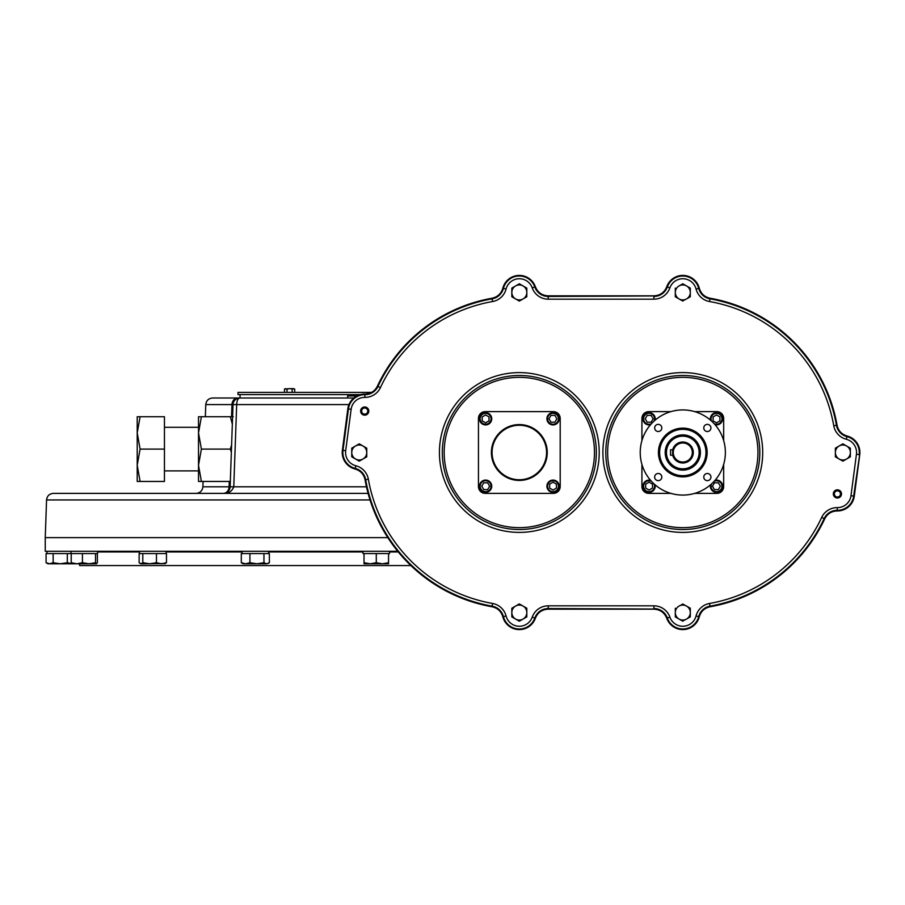<?xml version="1.0" encoding="UTF-8"?>
<svg xmlns="http://www.w3.org/2000/svg" width="905" height="905" viewBox="0 0 905 905"><rect width="100%" height="100%" fill="white"/><g stroke="black" fill="none" stroke-linecap="round" stroke-linejoin="round"><path stroke-width="1.36" d="M360.382 394.603L238.015 394.603L238.015 392.385L371.559 392.385M367.849 393.754L367.849 392.385M287.032 389.037L289.589 388.641L284.475 389.037L287.032 389.037L287.032 392.385M285.754 388.641L284.475 389.037L284.475 392.385M293.424 388.641L289.589 388.641L294.702 389.037L293.424 388.641L294.702 389.037L294.702 392.385M292.145 389.037L292.145 392.385M240.051 394.603L240.051 398.008L237.732 398.008A6.81 5.769 90 0 0 231.974 404.58L233.015 404.58L232.766 411.628M231.544 416.741L231.974 404.58L205.774 404.58C206.283 400.576 208.546 398.381 212.573 398.008L237.732 398.008M348.968 404.58L233.015 404.58A6.81 6.81 0 0 1 239.825 398.008A6.81 3.145 -90 0 0 236.68 404.58L233.773 486.8L230.142 486.8L233.015 404.58A6.81 6.81 0 0 1 239.825 398.008L353.787 398.008M347.622 398.008L347.622 395.96L356.853 395.96M397.714 551.269L45.25 551.269L45.25 537.638L387.815 537.638M198.512 481.449L201.396 481.449L198.512 481.449L198.512 416.741L201.396 416.741L198.512 416.741M366.457 486.8L233.773 486.8C232.008 491.392 228.535 493.587 223.343 493.372A6.81 6.81 0 0 0 230.142 486.8C229.033 491.392 226.759 493.587 223.343 493.372A6.81 6.81 0 0 0 230.142 486.8L229.112 486.8L229.304 481.449M232.336 424.06L230.356 416.741L233.241 416.741M231.352 452.33L230.356 449.095L231.612 444.898M140.094 416.741L137.209 416.741L137.209 432.918L140.094 416.741L164.45 416.741L164.45 481.449L137.209 481.449L137.209 465.272L140.094 481.449M140.094 449.095L137.209 465.272L137.209 432.918L140.094 449.095L164.45 449.095M230.356 416.741L201.396 416.741L198.512 432.918L201.396 449.095L198.512 465.272L201.396 481.449L230.334 481.449M201.396 449.095L230.356 449.095M370.021 499.945L46.562 499.945C47.083 495.929 49.345 493.734 53.372 493.372L368.086 493.372M485.272 493.372L553.385 493.372A6.81 6.81 0 0 0 560.195 486.562L560.195 418.438A6.81 6.81 0 0 0 553.385 411.628L485.272 411.628A6.81 6.81 0 0 0 478.451 418.438L478.451 486.562A6.81 6.81 0 0 0 485.272 493.372L553.385 493.372M837.057 425.192A156.667 156.667 0 0 0 710.108 298.231C704.554 297.021 700.945 293.673 699.293 288.209A17.025 17.025 0 0 0 666.747 286.761C664.394 292.485 660.118 295.516 653.908 295.833L548.215 295.833C542.038 295.528 537.751 292.507 535.375 286.761A17.025 17.025 0 0 0 502.829 288.209C501.189 293.661 497.592 296.998 492.015 298.231A156.667 156.667 0 0 0 377.385 386.197C374.772 391.243 370.609 393.867 364.896 394.048A17.025 17.025 0 0 0 347.825 408.845L342.373 450.283A17.025 17.025 0 0 0 355.031 468.994C360.495 470.645 363.844 474.254 365.066 479.808A156.667 156.667 0 0 0 492.015 606.769C497.592 608.002 501.189 611.339 502.829 616.791A17.025 17.025 0 0 0 535.375 618.239C537.751 612.493 542.038 609.472 548.215 609.167L653.908 609.167C660.118 609.484 664.394 612.515 666.747 618.239A17.025 17.025 0 0 0 699.293 616.791C700.945 611.327 704.554 607.979 710.108 606.769A156.667 156.667 0 0 0 824.738 518.803C827.374 513.746 831.537 511.121 837.227 510.952A17.025 17.025 0 0 0 854.297 496.155L859.75 454.717A17.025 17.025 0 0 0 847.091 436.006C841.639 434.366 838.302 430.757 837.057 425.192M365.168 479.797A156.554 156.554 0 0 0 492.026 606.655A13.733 13.733 0 0 1 502.931 616.769A16.924 16.924 0 0 0 535.274 618.206A13.733 13.733 0 0 1 548.226 609.054L653.896 609.054A13.733 13.733 0 0 1 666.849 618.206A16.924 16.924 0 0 0 699.192 616.769A13.733 13.733 0 0 1 710.097 606.655A156.554 156.554 0 0 0 824.636 518.769A13.733 13.733 0 0 1 837.227 510.85A16.924 16.924 0 0 0 854.184 496.132L859.648 454.706A16.924 16.924 0 0 0 847.069 436.108A13.733 13.733 0 0 1 836.955 425.203A156.554 156.554 0 0 0 710.097 298.345A13.733 13.733 0 0 1 699.192 288.231A16.924 16.924 0 0 0 666.849 286.795A13.733 13.733 0 0 1 653.896 295.946L548.226 295.946A13.733 13.733 0 0 1 535.274 286.795A16.924 16.924 0 0 0 502.931 288.231A13.733 13.733 0 0 1 492.026 298.345A156.554 156.554 0 0 0 377.487 386.231A13.733 13.733 0 0 1 364.896 394.15A16.924 16.924 0 0 0 347.939 408.868L342.475 450.294A16.924 16.924 0 0 0 355.054 468.892A13.733 13.733 0 0 1 365.168 479.797L368.358 479.231A153.318 153.318 0 0 0 492.592 603.465A16.969 16.969 0 0 1 506.065 615.966A13.688 13.688 0 0 0 532.231 617.131A16.969 16.969 0 0 1 548.226 605.818L653.896 605.818A16.969 16.969 0 0 1 669.892 617.131A13.688 13.688 0 0 0 696.058 615.966A16.969 16.969 0 0 1 709.531 603.465A153.318 153.318 0 0 0 821.706 517.4A16.969 16.969 0 0 1 837.261 507.615A13.688 13.688 0 0 0 850.983 495.714L856.435 454.287A13.688 13.688 0 0 0 846.266 439.242A16.969 16.969 0 0 1 833.765 425.769L836.955 425.203M675.311 608.239L675.311 612.572A7.489 7.489 0 0 1 679.055 606.079L682.992 604.031M682.698 603.974L690.198 608.183M690.096 617.006L686.544 619.054A7.489 7.489 0 0 1 679.055 619.054L675.311 616.893L675.311 612.572A7.489 7.489 0 0 0 679.055 619.054L675.311 616.893M686.544 619.054L690.289 616.893L690.289 612.572A7.489 7.489 0 0 0 686.544 606.079L690.289 608.239L690.289 612.572A7.489 7.489 0 0 1 686.544 619.054L682.608 621.113M511.834 608.239L511.834 612.572A7.489 7.489 0 0 1 515.579 606.079L511.834 608.239L519.323 603.918L526.812 608.239L526.812 612.572A7.489 7.489 0 0 0 515.579 606.079L519.323 603.918L523.067 606.079M515.579 619.054A7.489 7.489 0 0 0 523.067 619.054L526.812 616.893L526.812 612.572A7.489 7.489 0 0 1 523.067 619.054L519.323 621.215L515.579 619.054A7.489 7.489 0 0 1 511.834 612.572L511.834 616.893L519.131 621.113M675.311 288.107L675.311 292.428A7.489 7.489 0 0 1 679.055 285.946L682.8 283.785L690.198 288.05M690.289 296.761L686.544 298.922A7.489 7.489 0 0 0 686.544 285.946L690.289 288.107L690.289 296.761L688.32 297.892M682.8 301.082L679.055 298.922A7.489 7.489 0 0 0 686.544 298.922L682.608 300.969M679.055 298.922L675.311 296.761L675.311 292.428A7.489 7.489 0 0 0 679.055 298.922L675.311 296.761M835.372 448.179L835.372 452.5A7.489 7.489 0 0 1 839.116 446.007L835.564 448.066M842.872 443.846L839.116 446.007L842.872 443.846L846.616 446.007L850.361 448.179L850.361 452.5A7.489 7.489 0 0 0 846.616 446.007L843.064 443.959M846.616 458.993L842.872 461.154L839.116 458.993A7.489 7.489 0 0 0 846.616 458.993L850.361 456.821L850.361 452.5A7.489 7.489 0 0 1 846.616 458.993L842.962 461.098M359.059 461.041L355.507 458.993A7.489 7.489 0 0 1 351.762 452.5L351.762 448.179L359.251 443.846L366.751 448.179L366.751 452.5A7.489 7.489 0 0 0 363.007 446.007L359.455 443.959M366.751 456.821L363.007 458.993A7.489 7.489 0 0 0 366.751 452.5L366.751 456.821L363.007 458.993A7.489 7.489 0 0 1 355.507 458.993L351.762 456.821L351.762 452.5A7.489 7.489 0 0 1 355.507 446.007L359.251 443.846M359.353 461.098L355.507 458.993M511.834 288.107L511.834 292.428A7.489 7.489 0 0 1 515.579 285.946L511.834 288.107L519.323 283.785L526.721 288.05M526.812 296.761L523.067 298.922A7.489 7.489 0 0 0 523.067 285.946L526.812 288.107L526.812 296.761L524.843 297.892M521.246 299.974L519.323 301.082L515.579 298.922A7.489 7.489 0 0 1 511.834 292.428L511.834 296.761L519.131 300.969M833.324 493.926A4.084 4.084 0 0 1 839.455 490.386A4.084 4.084 0 0 1 839.455 497.467A4.084 4.084 0 0 1 833.324 493.926M360.62 411.074A4.084 4.084 0 0 1 366.751 407.533A4.084 4.084 0 0 1 366.751 414.614A4.084 4.084 0 0 1 360.62 411.074M757.949 452.5A75.149 75.149 0 0 0 645.22 387.419A75.149 75.149 0 0 0 645.22 517.581A75.149 75.149 0 0 0 757.949 452.5M723.672 440.577L723.672 418.438A6.81 6.81 0 0 0 716.851 411.628L694.723 411.628M715.074 424.75A6.131 6.131 0 0 0 722.643 418.789A6.131 6.131 0 0 0 716.511 412.657A6.131 6.131 0 0 0 710.549 420.225M714.147 423.687A5.453 5.453 0 0 0 721.896 417.974A5.453 5.453 0 0 0 714.905 413.585A5.453 5.453 0 0 0 711.613 421.153M719.916 416.911L719.916 420.848L716.511 422.816L713.106 420.848L713.106 416.911L716.511 414.943L719.916 416.911M710.934 427.941A3.575 3.575 0 0 0 707.359 424.366A3.575 3.575 0 0 0 703.785 427.941A3.575 3.575 0 0 0 707.359 431.515A3.575 3.575 0 0 0 710.934 427.941M682.8 476.867A24.367 24.367 0 0 1 661.691 440.316A24.367 24.367 0 0 1 703.898 440.316A24.367 24.367 0 0 1 682.8 476.867M658.24 424.366A3.575 3.575 0 0 0 655.141 429.728A3.575 3.575 0 0 0 661.329 429.728A3.575 3.575 0 0 0 658.24 424.366M707.359 480.634A3.575 3.575 0 0 0 710.934 477.059A3.575 3.575 0 0 0 707.359 473.485A3.575 3.575 0 0 0 703.785 477.059A3.575 3.575 0 0 0 707.359 480.634M654.654 477.059A3.575 3.575 0 0 0 658.24 480.634A3.575 3.575 0 0 0 661.815 477.059A3.575 3.575 0 0 0 658.24 473.485A3.575 3.575 0 0 0 654.654 477.059M682.8 409.931A42.569 42.569 0 0 0 645.932 473.79A42.569 42.569 0 0 0 719.667 473.79A42.569 42.569 0 0 0 682.8 409.931M682.8 476.358A23.858 23.858 0 0 1 662.143 440.577A23.858 23.858 0 0 1 703.457 440.577A23.858 23.858 0 0 1 682.8 476.358M682.8 470.102A17.602 17.602 0 0 1 667.551 443.699A17.602 17.602 0 0 1 698.049 443.699A17.602 17.602 0 0 1 682.8 470.102M682.8 469.593A17.093 17.093 0 0 1 667.992 443.948A17.093 17.093 0 0 1 697.608 443.948A17.093 17.093 0 0 1 682.8 469.593M670.876 411.628L648.738 411.628A6.81 6.81 0 0 0 641.928 418.438L641.928 440.577M655.039 420.225A6.131 6.131 0 0 0 649.089 412.657A6.131 6.131 0 0 0 642.957 418.789A6.131 6.131 0 0 0 650.514 424.75M653.987 421.153A5.453 5.453 0 0 0 648.274 413.393A5.453 5.453 0 0 0 643.874 420.395A5.453 5.453 0 0 0 651.453 423.687M647.211 415.384L651.148 415.384L653.116 418.789L651.148 422.194L647.211 422.194L645.242 418.789L647.211 415.384M641.928 464.423L641.928 486.562A6.81 6.81 0 0 0 648.738 493.372L670.876 493.372M650.514 480.25A6.131 6.131 0 0 0 642.957 486.211A6.131 6.131 0 0 0 649.089 492.343A6.131 6.131 0 0 0 655.039 484.775M651.453 481.313A5.453 5.453 0 0 0 643.693 487.026A5.453 5.453 0 0 0 650.695 491.415A5.453 5.453 0 0 0 653.987 483.847M645.684 488.089L645.684 484.152L649.089 482.184L652.494 484.152L652.494 488.089L649.089 490.058L645.684 488.089M694.723 493.372L716.851 493.372A6.81 6.81 0 0 0 723.672 486.562L723.672 464.423M710.549 484.775A6.131 6.131 0 0 0 716.511 492.343A6.131 6.131 0 0 0 722.643 486.211A6.131 6.131 0 0 0 715.074 480.25M711.613 483.847A5.453 5.453 0 0 0 717.326 491.607A5.453 5.453 0 0 0 721.715 484.605A5.453 5.453 0 0 0 714.147 481.313M718.389 489.616L714.452 489.616L712.484 486.211L714.452 482.806L718.389 482.806L720.346 486.211L718.389 489.616M594.472 452.5A75.149 75.149 0 0 0 481.754 387.419A75.149 75.149 0 0 0 481.754 517.581A75.149 75.149 0 0 0 594.472 452.5M519.323 425.26A27.241 27.241 0 0 1 542.921 466.12A27.241 27.241 0 0 1 495.725 466.12A27.241 27.241 0 0 1 519.323 425.26M665.775 452.5A17.025 17.025 0 0 1 691.318 437.749A17.025 17.025 0 0 1 691.318 467.252A17.025 17.025 0 0 1 665.775 452.5M666.453 452.5A16.347 16.347 0 0 1 690.967 438.348A16.347 16.347 0 0 1 690.967 466.652A16.347 16.347 0 0 1 666.453 452.5M672.585 452.5A10.215 10.215 0 0 1 687.902 443.654A10.215 10.215 0 0 1 687.902 461.346A10.215 10.215 0 0 1 672.585 452.5L672.947 449.774L670.537 449.774L670.537 455.226L672.947 455.226M673.263 452.5A9.536 9.536 0 0 1 687.562 444.242A9.536 9.536 0 0 1 687.562 460.758A9.536 9.536 0 0 1 673.263 452.5M485.612 412.657A6.131 6.131 0 0 0 479.48 418.789A6.131 6.131 0 0 0 485.612 424.92A6.131 6.131 0 0 0 491.743 418.789A6.131 6.131 0 0 0 485.612 412.657M485.612 424.23A5.453 5.453 0 0 0 490.329 416.062A5.453 5.453 0 0 0 480.894 416.062A5.453 5.453 0 0 0 485.612 424.23M489.017 416.911L489.017 420.848L485.612 422.816L482.207 420.848L482.207 416.911L485.612 414.943L489.017 416.911M479.48 486.211A6.131 6.131 0 0 0 485.612 492.343A6.131 6.131 0 0 0 491.743 486.211A6.131 6.131 0 0 0 485.612 480.08A6.131 6.131 0 0 0 479.48 486.211M491.064 486.211A5.453 5.453 0 0 0 482.885 481.494A5.453 5.453 0 0 0 482.885 490.929A5.453 5.453 0 0 0 491.064 486.211M483.734 482.806L487.671 482.806L489.639 486.211L487.671 489.616L483.734 489.616L481.777 486.211L483.734 482.806M553.034 492.343A6.131 6.131 0 0 0 559.166 486.211A6.131 6.131 0 0 0 553.034 480.08A6.131 6.131 0 0 0 546.914 486.211A6.131 6.131 0 0 0 553.034 492.343M553.034 480.77A5.453 5.453 0 0 0 548.317 488.938A5.453 5.453 0 0 0 557.763 488.938A5.453 5.453 0 0 0 553.034 480.77M549.629 488.089L549.629 484.152L553.034 482.184L556.451 484.152L556.451 488.089L553.034 490.058L549.629 488.089M559.166 418.789A6.131 6.131 0 0 0 553.034 412.657A6.131 6.131 0 0 0 546.914 418.789A6.131 6.131 0 0 0 553.034 424.92A6.131 6.131 0 0 0 559.166 418.789M547.593 418.789A5.453 5.453 0 0 0 555.76 423.506A5.453 5.453 0 0 0 555.76 414.071A5.453 5.453 0 0 0 547.593 418.789M554.912 422.194L550.975 422.194L549.007 418.789L550.975 415.384L554.912 415.384L556.88 418.789L554.912 422.194M515.579 285.946A7.489 7.489 0 0 1 523.067 285.946M519.323 301.082L523.067 298.922A7.489 7.489 0 0 1 515.579 298.922L511.834 296.761M355.507 446.007A7.489 7.489 0 0 1 363.007 446.007M363.007 458.993L359.251 461.154M839.116 446.007A7.489 7.489 0 0 1 846.616 446.007M839.116 458.993A7.489 7.489 0 0 1 835.372 452.5L835.372 456.821L842.872 461.154M679.055 285.946A7.489 7.489 0 0 1 686.544 285.946M523.067 619.054L519.323 621.215M679.055 606.079A7.489 7.489 0 0 1 686.544 606.079M682.8 621.215L679.055 619.054M410.893 565.568L79.651 565.568L79.651 563.804M53.157 553.577L46.076 553.577L46.076 562.706L49.617 563.804L53.157 562.706L53.157 553.577L97.57 553.577L97.57 551.269M53.157 562.706L60.239 563.804L67.309 562.706L67.309 553.577M67.309 562.706L71.868 563.702M79.606 563.804L47.976 563.804L46.076 562.706M142.798 562.706L149.63 563.804L156.463 562.706L156.463 553.577L139.132 553.577L139.132 562.706L140.965 563.804L142.798 562.706L142.798 553.577M156.463 562.706L161.475 563.804L166.475 562.706L166.475 553.577L156.463 553.577M140.105 563.544L140.965 563.804L140.105 563.544M166.475 562.706L164.642 563.804M165.502 563.544L140.965 563.804M389.569 551.269L389.569 553.577L363.007 553.577L363.007 551.269M364.025 553.577L364.025 562.706L370.156 563.804L376.288 562.706L382.419 563.804L388.55 562.706L388.55 553.577M388.55 562.706L388.55 563.804L364.025 563.804L364.025 562.706M376.288 562.706L376.288 553.577M249.916 562.706L256.941 563.804L263.955 562.706L263.955 553.577L241.307 553.577L241.307 562.706L245.606 563.804L249.916 562.706L249.916 553.577M268.615 551.269L268.615 553.577L263.955 553.577M268.615 553.577L269.373 553.577L269.373 562.706L266.67 563.804L243.083 563.804L241.307 562.706M263.955 562.706L266.67 563.804L268.536 563.249M268.604 563.215L269.373 562.706M72.14 563.804L71.212 562.706L76.835 563.804L82.445 562.706L82.445 553.577M82.445 562.706L88.984 563.804L95.523 562.706L95.523 553.577M71.212 562.706L71.212 553.577M95.523 562.706L96.45 563.804L97.378 562.706L97.378 553.577M96.45 563.804L76.835 563.804M224.089 493.327L223.343 493.372A6.81 5.781 -90 0 0 229.112 486.8L202.901 486.8C202.392 490.804 200.118 492.999 196.091 493.372M502.931 616.769L503.429 616.644A14.242 14.242 0 0 0 492.116 606.146L492.026 606.655M506.065 615.966L503.429 616.644A16.403 16.403 0 0 0 534.798 618.036L535.274 618.206M532.231 617.131L534.798 618.036A14.242 14.242 0 0 1 548.226 608.545L548.226 609.054M548.226 605.818L548.226 608.545L653.896 609.054M653.896 605.818L653.896 608.545A14.242 14.242 0 0 1 667.336 618.036L666.849 618.206M669.892 617.131L667.336 618.036A16.403 16.403 0 0 0 698.694 616.644L699.192 616.769M696.058 615.966L698.694 616.644A14.242 14.242 0 0 1 710.006 606.146L710.097 606.655M709.531 603.465L710.006 606.146A156.045 156.045 0 0 0 824.172 518.554L824.636 518.769M821.706 517.4L824.172 518.554A14.242 14.242 0 0 1 837.238 510.33L837.227 510.85M837.261 507.615L837.238 510.33A16.403 16.403 0 0 0 853.675 496.076L854.184 496.132M850.983 495.714L853.675 496.076L859.648 454.706M856.435 454.287L859.139 454.638A16.403 16.403 0 0 0 846.944 436.606L847.069 436.108M846.266 439.242L846.944 436.606A14.242 14.242 0 0 1 836.446 425.293A156.045 156.045 0 0 0 710.006 298.854L710.097 298.345M696.058 289.034L698.694 288.356A16.403 16.403 0 0 0 667.336 286.964L669.892 287.869A13.688 13.688 0 0 1 696.058 289.034A16.969 16.969 0 0 0 709.531 301.535L710.006 298.854A14.242 14.242 0 0 1 698.694 288.356L699.192 288.231M669.892 287.869A16.969 16.969 0 0 1 653.896 299.182L653.896 296.455A14.242 14.242 0 0 0 667.336 286.964L666.849 286.795M653.896 299.182L548.226 299.182L548.226 296.455L653.896 295.946M535.274 286.795L534.798 286.964A16.403 16.403 0 0 0 503.429 288.356L506.065 289.034A13.688 13.688 0 0 1 532.231 287.869L534.798 286.964A14.242 14.242 0 0 0 548.226 296.455L548.226 295.946M377.487 386.231L377.951 386.446A14.242 14.242 0 0 1 364.885 394.671A16.403 16.403 0 0 0 348.448 408.924L342.995 450.362A16.403 16.403 0 0 0 355.179 468.394L355.857 465.758A13.688 13.688 0 0 1 345.687 450.713L351.14 409.286A13.688 13.688 0 0 1 364.862 397.385A16.969 16.969 0 0 0 380.417 387.6L377.951 386.446A156.045 156.045 0 0 1 492.116 298.854A14.242 14.242 0 0 0 503.429 288.356L502.931 288.231M380.417 387.6A153.318 153.318 0 0 1 492.592 301.535L492.026 298.345M364.862 397.385L364.896 394.15M351.14 409.286L347.939 408.868M345.687 450.713L342.475 450.294M492.592 603.465L492.116 606.146A156.045 156.045 0 0 1 365.677 479.707A14.242 14.242 0 0 0 355.179 468.394L355.054 468.892M506.065 289.034A16.969 16.969 0 0 1 492.592 301.535M548.226 299.182A16.969 16.969 0 0 1 532.231 287.869M709.531 301.535A153.318 153.318 0 0 1 833.765 425.769M355.857 465.758A16.969 16.969 0 0 1 368.358 479.231M439.423 452.5A79.912 79.912 0 0 1 559.279 383.301A79.912 79.912 0 0 1 559.279 521.699A79.912 79.912 0 0 1 439.423 452.5M602.888 452.5A79.912 79.912 0 0 1 722.756 383.301A79.912 79.912 0 0 1 722.756 521.699A79.912 79.912 0 0 1 602.888 452.5M605.784 452.5A77.016 77.016 0 0 0 682.8 529.515A77.016 77.016 0 0 0 759.815 452.5A77.016 77.016 0 0 0 682.8 375.485A77.016 77.016 0 0 0 605.784 452.5M682.8 475.679A23.179 23.179 0 0 1 662.732 440.916A23.179 23.179 0 0 1 702.868 440.916A23.179 23.179 0 0 1 682.8 475.679M596.338 452.5A77.016 77.016 0 0 0 519.323 375.485A77.016 77.016 0 0 0 442.307 452.5A77.016 77.016 0 0 0 519.323 529.515A77.016 77.016 0 0 0 596.338 452.5M519.323 480.431A27.931 27.931 0 0 0 543.509 438.54A27.931 27.931 0 0 0 495.137 438.54A27.931 27.931 0 0 0 519.323 480.431M672.664 449.774A10.487 10.487 0 0 1 688.818 443.914A10.487 10.487 0 0 1 688.818 461.086A10.487 10.487 0 0 1 672.664 455.226M365.88 413.902A3.066 3.066 0 0 0 366.582 408.641A3.066 3.066 0 0 0 361.672 410.666A3.066 3.066 0 0 0 365.88 413.902M838.584 496.766A3.066 3.066 0 0 0 839.286 491.494A3.066 3.066 0 0 0 834.376 493.53A3.066 3.066 0 0 0 838.584 496.766M97.57 551.948L139.517 551.948M166.09 551.948L242.054 551.948M268.615 551.948L363.007 551.948M389.569 551.948L398.268 551.948M46.562 499.945L45.25 537.638M205.774 404.58L205.345 416.741M203.082 481.449L202.901 486.8M198.512 427.296L164.45 427.296M198.512 470.894L164.45 470.894M46.958 551.269L46.958 553.577M139.517 551.269L139.517 553.577M166.09 551.269L166.09 553.577M242.054 551.269L242.054 553.577M71.009 551.269L71.009 553.577"/></g></svg>
